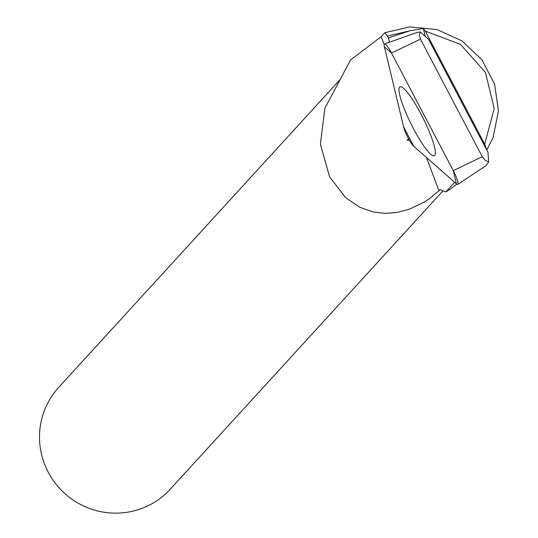 <?xml version="1.0" encoding="UTF-8"?>
<svg xmlns="http://www.w3.org/2000/svg" width="538" height="538" viewBox="0 0 538 538"><rect width="100%" height="100%" fill="white"/><g stroke="black" fill="none" stroke-linecap="round" stroke-linejoin="round"><path stroke-width="0.81" d="M426.486 157.506L438.968 190.822L428.746 199.194L424.105 202.154L409.243 209.248L396.237 212.604L384.751 213.384L372.8 211.891L359.747 207.244L345.598 197.648L329.612 176.868L320.379 144.191L324.885 108.266L350.534 59.953L381.227 36.665L384.838 32.71L409.821 26.9L437.058 29.55L462.061 40.969L481.987 59.866L494.59 84.096L498.444 110.902L493.144 137.291L486.803 150.041L484.691 144.144L425.282 31.11L423.319 28.467L425.195 36.302M384.838 32.717L387.508 36.093L409.707 30.827L388.463 37.909L389.485 42.186M387.508 36.093L388.463 37.909M456.715 184.124A81.709 80.29 -137.6 0 1 445.847 191.931L454.637 182.308M438.968 190.822L440.104 189.578L445.847 191.931M408.759 139.066L407.024 139.994L409.505 140.378M443.03 190.775L170.149 489.304A75.508 74.197 -137.6 0 1 148.858 505.37A75.508 74.197 -137.6 0 1 55.158 483.077A75.508 74.197 -137.6 0 1 58.682 387.414L340.742 78.851M425.282 31.11L460.474 44.372L485.437 72.422L494.207 108.562L484.691 144.144M409.707 30.827L423.319 28.467M457.744 184.426L485.928 165.67L488.665 162.019L485.061 160.176L482.256 156.713L420.46 39.146L419.358 35.165L420.299 31.944L417.394 32.341L384.509 43.941A12.811 2.226 63.5 0 1 391.489 53.067L453.278 170.64A12.811 2.226 63.5 0 1 457.744 184.426A12.811 2.226 63.5 0 1 456.459 183.915L413.843 146.356A12.811 2.226 63.5 0 1 403.587 126.854L384.414 46.84A12.811 2.226 63.5 0 1 384.509 43.941M420.299 31.944L428.551 39.287L487.986 152.375L488.665 162.019M434.96 155.105A38.48 6.685 63.5 0 1 434.865 155.253A38.48 6.685 63.5 0 1 413.083 127.943A38.48 6.685 63.5 0 1 399.398 87.452A38.48 6.685 63.5 0 1 400.642 86.726A38.48 6.685 63.5 0 1 422.962 117.903A38.48 6.685 63.5 0 1 434.96 155.105M413.843 146.356L403.587 126.854L384.414 46.84L391.489 53.067L453.278 170.64L456.459 183.915L413.843 146.356M381.227 36.665L384.159 44.506M482.256 156.713L453.278 170.64M420.46 39.146L391.489 53.067"/></g></svg>
